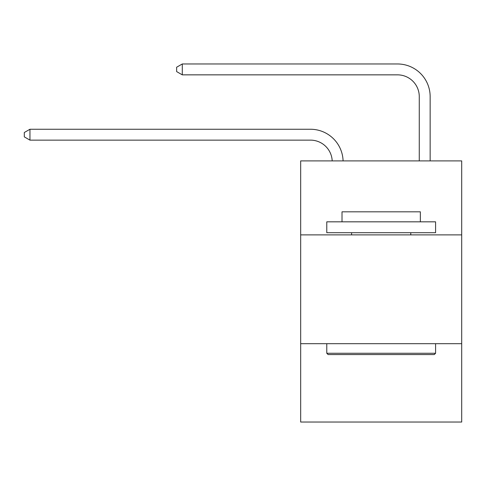 <?xml version="1.0" encoding="UTF-8"?>
<svg xmlns="http://www.w3.org/2000/svg" width="486" height="486" viewBox="0 0 486 486"><rect width="100%" height="100%" fill="white"/><g stroke="black" fill="none" stroke-linecap="round" stroke-linejoin="round"><path stroke-width="0.73" d="M461.7 234.884L461.7 160.896L300.67 160.896L300.67 234.884L461.7 234.884L461.7 422.03L300.67 422.03L300.67 234.884M461.7 343.687L300.67 343.687M332.199 160.896A21.761 21.761 178.8 0 0 310.457 140.132A21.761 21.761 178.8 0 1 332.199 160.896A21.761 21.761 178.8 0 0 310.457 140.132A21.761 21.761 178.8 0 1 332.199 160.896A21.761 21.761 178.8 0 0 310.457 140.132A21.761 21.761 178.8 0 1 332.199 160.896A21.761 21.761 178.8 0 0 310.457 140.132A21.761 21.761 178.8 0 1 332.199 160.896A21.761 21.761 178.8 0 0 310.457 140.132A21.761 21.761 178.8 0 1 332.199 160.896A21.761 21.761 178.8 0 0 310.457 140.132A21.761 21.761 178.8 0 1 332.199 160.896A21.761 21.761 178.8 0 0 310.457 140.132A21.761 21.761 178.8 0 1 332.199 160.896A21.761 21.761 178.8 0 0 310.457 140.132A21.761 21.761 178.8 0 1 332.199 160.896A21.761 21.761 178.8 0 0 310.457 140.132A21.761 21.761 178.8 0 1 332.199 160.896A21.761 21.761 178.8 0 0 310.457 140.132A21.761 21.761 178.8 0 1 332.199 160.896A21.761 21.761 178.8 0 0 310.457 140.132A21.761 21.761 178.8 0 1 332.199 160.896A21.761 21.761 178.8 0 0 310.457 140.132A21.761 21.761 178.8 0 1 332.199 160.896A21.761 21.761 178.8 0 0 310.457 140.132A21.761 21.761 178.8 0 1 332.199 160.896A21.761 21.761 178.8 0 0 310.457 140.132A21.761 21.761 178.8 0 1 332.199 160.896A21.761 21.761 178.8 0 0 310.457 140.132A21.761 21.761 178.8 0 1 332.199 160.896A21.761 21.761 178.8 0 0 310.457 140.132A21.761 21.761 178.8 0 1 332.199 160.896A21.761 21.761 178.8 0 0 310.457 140.132A21.761 21.761 178.8 0 1 332.199 160.896A21.761 21.761 178.8 0 0 310.457 140.132A21.761 21.761 178.8 0 1 332.199 160.896A21.761 21.761 178.8 0 0 310.457 140.132A21.761 21.761 178.8 0 1 332.199 160.896A21.761 21.761 178.8 0 0 310.457 140.132A21.761 21.761 178.8 0 1 332.199 160.896A21.761 21.761 178.8 0 0 310.457 140.132A21.761 21.761 178.8 0 1 332.199 160.896A21.761 21.761 0 0 0 310.457 140.132L29.956 140.132L24.3 136.87L24.3 132.52L29.956 129.252L310.457 129.252A32.641 32.641 -1.2 0 1 343.086 160.896M419.266 160.896L419.266 96.611A21.761 21.761 0 0 0 397.505 74.85L182.286 74.85L176.631 71.588L176.631 67.232L182.286 63.97L397.505 63.97A32.641 32.641 1.2 0 1 430.146 96.611L430.146 160.896M328.086 354.567L326.78 353.261L435.584 353.261L434.284 354.567L328.086 354.567M435.584 221.829L435.584 232.709L326.78 232.709L326.78 221.829L435.584 221.829M342.016 221.829L342.016 211.817L420.354 211.817L420.354 221.829M435.584 343.687L435.584 353.261M326.78 343.687L326.78 353.261M410.779 232.709L410.779 234.884M351.591 232.709L351.591 234.884M419.266 96.611A21.761 21.761 -178.8 0 0 397.505 74.85A21.761 21.761 -178.8 0 1 419.266 96.611A21.761 21.761 -178.8 0 0 397.505 74.85A21.761 21.761 -178.8 0 1 419.266 96.611A21.761 21.761 -178.8 0 0 397.505 74.85A21.761 21.761 -178.8 0 1 419.266 96.611A21.761 21.761 -178.8 0 0 397.505 74.85A21.761 21.761 -178.8 0 1 419.266 96.611A21.761 21.761 -178.8 0 0 397.505 74.85A21.761 21.761 -178.8 0 1 419.266 96.611A21.761 21.761 -178.8 0 0 397.505 74.85A21.761 21.761 -178.8 0 1 419.266 96.611A21.761 21.761 -178.8 0 0 397.505 74.85A21.761 21.761 -178.8 0 1 419.266 96.611A21.761 21.761 -178.8 0 0 397.505 74.85A21.761 21.761 -178.8 0 1 419.266 96.611A21.761 21.761 -178.8 0 0 397.505 74.85A21.761 21.761 -178.8 0 1 419.266 96.611A21.761 21.761 -178.8 0 0 397.505 74.85A21.761 21.761 -178.8 0 1 419.266 96.611A21.761 21.761 -178.8 0 0 397.505 74.85A21.761 21.761 -178.8 0 1 419.266 96.611A21.761 21.761 -178.8 0 0 397.505 74.85A21.761 21.761 -178.8 0 1 419.266 96.611A21.761 21.761 -178.8 0 0 397.505 74.85A21.761 21.761 -178.8 0 1 419.266 96.611A21.761 21.761 -178.8 0 0 397.505 74.85A21.761 21.761 -178.8 0 1 419.266 96.611A21.761 21.761 -178.8 0 0 397.505 74.85A21.761 21.761 -178.8 0 1 419.266 96.611A21.761 21.761 -178.8 0 0 397.505 74.85A21.761 21.761 -178.8 0 1 419.266 96.611A21.761 21.761 -178.8 0 0 397.505 74.85A21.761 21.761 -178.8 0 1 419.266 96.611A21.761 21.761 -178.8 0 0 397.505 74.85A21.761 21.761 -178.8 0 1 419.266 96.611A21.761 21.761 -178.8 0 0 397.505 74.85A21.761 21.761 -178.8 0 1 419.266 96.611A21.761 21.761 -178.8 0 0 397.505 74.85A21.761 21.761 -178.8 0 1 419.266 96.611A21.761 21.761 -178.8 0 0 397.505 74.85A21.761 21.761 -178.8 0 1 419.266 96.611M29.956 129.252L29.956 140.132M182.286 74.85L182.286 63.97L397.505 63.97"/></g></svg>
